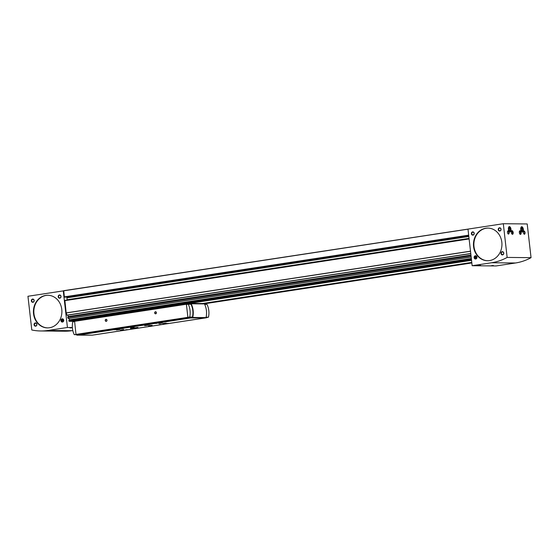 <?xml version="1.0" encoding="UTF-8"?>
<svg xmlns="http://www.w3.org/2000/svg" width="559" height="559" viewBox="0 0 559 559"><rect width="100%" height="100%" fill="white"/><g stroke="black" fill="none" stroke-linecap="round" stroke-linejoin="round"><path stroke-width="0.84" d="M509.689 230.664L509.011 229.959L508.851 228.554L509.368 227.862L510.046 228.568L510.206 229.966L509.689 230.664M522.036 230.783L521.358 230.077L521.198 228.68L521.722 227.981L522.399 228.687L522.553 230.091L522.036 230.783M65.158 297.157L64.348 296.871L63.74 290.68L469.232 228.917M503.31 223.719L527.207 223.956L531.05 257.664A59.17 51.645 90.6 0 1 515.489 262.989L496.064 265.951L472.159 265.714L467.988 229.106L503.31 223.719L507.146 257.426A59.17 51.645 90.6 0 1 491.585 262.751L472.159 265.714M202.463 303.649L471.803 262.541M471.551 260.326L71.769 321.348L69.113 321.32L68.82 320.642L471.384 258.88L68.946 320.314M468.386 229.043L63.733 290.687M470.783 253.59L67.024 315.227L66.172 312.886L64.879 300.393L469.085 238.7L64.879 300.393M69.316 320.251L471.363 258.705M69.036 318.399L69.512 320.041M471.167 257.014L68.156 318.532L67.842 317.002M68.184 316.946L470.971 255.288M67.905 315.094L68.38 316.736M66.626 296.934L66.661 296.997A1.223 0.594 -98.7 0 1 66.933 297.856L67.15 299.743A1.223 0.594 -98.7 0 1 67.164 300.043M480.565 265.336L478.287 265.637L480.565 265.336M493.311 265.462L491.033 265.763L493.311 265.462M508.411 229.225A2.655 1.279 81.3 0 0 510.108 231.859A2.655 1.279 81.3 0 0 510.975 229.043A2.655 1.279 81.3 0 0 509.305 226.612A2.655 1.279 81.3 0 0 508.411 229.225M520.757 229.344A2.655 1.279 81.3 0 0 522.455 231.978A2.655 1.279 81.3 0 0 523.322 229.162A2.655 1.279 81.3 0 0 521.652 226.737A2.655 1.279 81.3 0 0 520.757 229.344M511.366 232.481A1.838 0.887 81.3 0 0 512.54 234.305A1.838 0.887 81.3 0 0 513.141 232.355A1.838 0.887 81.3 0 0 511.988 230.678A1.838 0.887 81.3 0 0 511.366 232.481M519.339 232.565A1.838 0.887 81.3 0 0 520.513 234.389A1.838 0.887 81.3 0 0 521.107 232.439A1.838 0.887 81.3 0 0 519.954 230.755A1.838 0.887 81.3 0 0 519.339 232.565M507.488 232.446A1.635 0.79 81.3 0 0 508.054 233.865A1.635 0.79 81.3 0 0 509.032 233.424A1.635 0.79 81.3 0 0 508.704 231.3A1.635 0.79 81.3 0 0 507.649 231.174A1.635 0.79 81.3 0 0 507.488 232.446M523.42 232.6A1.635 0.79 81.3 0 0 523.993 234.025A1.635 0.79 81.3 0 0 524.964 233.585A1.635 0.79 81.3 0 0 524.642 231.461A1.635 0.79 81.3 0 0 523.58 231.328A1.635 0.79 81.3 0 0 523.42 232.6M531.05 257.664L507.146 257.426M503.778 253.066A1.635 1.425 90.6 0 1 501.814 254.792A1.635 1.425 90.6 0 1 501.5 251.99A1.635 1.425 90.6 0 1 503.778 253.066M501.06 229.204A1.635 1.425 90.6 0 1 499.096 230.93A1.635 1.425 90.6 0 1 498.782 228.128A1.635 1.425 90.6 0 1 501.06 229.204M476.939 257.168A1.635 1.425 90.6 0 1 474.975 258.887A1.635 1.425 90.6 0 1 474.661 256.085A1.635 1.425 90.6 0 1 476.939 257.168M474.221 233.299A1.635 1.425 90.6 0 1 472.257 235.025A1.635 1.425 90.6 0 1 471.936 232.223A1.635 1.425 90.6 0 1 474.221 233.299M501.828 242.257A16.323 14.248 90.6 0 1 487.539 260.732A16.323 14.248 90.6 0 1 473.452 244.269A16.323 14.248 90.6 0 1 487.86 228.086A16.323 14.248 90.6 0 1 501.828 242.257M189.494 303.383L202.547 303.509L471.789 262.416M74.508 321.257L72.495 321.236M467.995 229.169L63.265 290.883L67.436 327.49L48.011 330.453A59.17 51.645 90.6 0 1 40.744 330.97A59.17 51.645 90.6 0 1 31.793 329.985L27.95 296.27L63.265 290.883M72.363 327.539L67.436 327.49M72.81 330.551L71.915 330.69A59.17 51.645 90.6 0 1 64.641 331.207L40.744 330.97M72.377 327.714L70.029 327.951L72.37 327.651M63.733 320.23A1.635 1.425 90.6 0 1 61.776 321.956A1.635 1.425 90.6 0 1 61.455 319.154A1.635 1.425 90.6 0 1 63.733 320.23M61.015 296.368A1.635 1.425 90.6 0 1 59.058 298.094A1.635 1.425 90.6 0 1 58.737 295.292A1.635 1.425 90.6 0 1 61.015 296.368M36.894 324.332A1.635 1.425 90.6 0 1 34.938 326.058A1.635 1.425 90.6 0 1 34.616 323.249A1.635 1.425 90.6 0 1 36.894 324.332M34.176 300.462A1.635 1.425 90.6 0 1 32.219 302.188A1.635 1.425 90.6 0 1 31.898 299.386A1.635 1.425 90.6 0 1 34.176 300.462M61.783 309.42A16.323 14.248 90.6 0 1 47.494 327.895A16.323 14.248 90.6 0 1 33.414 311.433A16.323 14.248 90.6 0 1 47.822 295.257A16.323 14.248 90.6 0 1 61.783 309.42M474.116 233.341A1.356 1.181 90.6 0 1 472.928 234.871A1.356 1.181 90.6 0 1 472.956 232.16A1.356 1.181 90.6 0 1 474.116 233.341M500.955 229.239A1.356 1.181 90.6 0 1 499.767 230.776A1.356 1.181 90.6 0 1 499.795 228.065A1.356 1.181 90.6 0 1 500.955 229.239M503.673 253.108A1.356 1.181 90.6 0 1 502.485 254.638A1.356 1.181 90.6 0 1 502.513 251.927A1.356 1.181 90.6 0 1 503.673 253.108M34.071 300.504A1.356 1.181 90.6 0 1 32.883 302.035A1.356 1.181 90.6 0 1 32.911 299.324A1.356 1.181 90.6 0 1 34.071 300.504M36.789 324.367A1.356 1.181 90.6 0 1 35.601 325.904A1.356 1.181 90.6 0 1 35.629 323.193A1.356 1.181 90.6 0 1 36.789 324.367M60.91 296.403A1.356 1.181 90.6 0 1 59.722 297.94A1.356 1.181 90.6 0 1 59.75 295.229A1.356 1.181 90.6 0 1 60.91 296.403M523.888 233.907A1.356 0.657 81.3 0 0 524.181 233.99A1.356 0.657 81.3 0 0 524.628 232.551A1.356 0.657 81.3 0 0 523.776 231.307A1.356 0.657 81.3 0 0 523.517 231.475M507.956 233.746A1.356 0.657 81.3 0 0 508.25 233.83A1.356 0.657 81.3 0 0 508.69 232.39A1.356 0.657 81.3 0 0 507.838 231.147A1.356 0.657 81.3 0 0 507.586 231.314M520.115 234.27A1.838 0.887 81.3 0 0 520.366 232.551A1.838 0.887 81.3 0 0 519.611 230.986M512.149 234.193A1.838 0.887 81.3 0 0 512.4 232.474A1.838 0.887 81.3 0 0 511.646 230.902M522.33 231.985A2.655 1.279 81.3 0 0 522.861 231.44M522.204 227.136A2.655 1.279 81.3 0 0 521.533 226.765M509.983 231.866A2.655 1.279 81.3 0 0 510.514 231.314M509.857 227.01A2.655 1.279 81.3 0 0 509.186 226.647M521.226 228.869L522.399 228.687M521.526 230.252L522.553 230.091M508.872 228.743L510.046 228.568M509.172 230.126L510.206 229.966M94.848 334.792L149.581 326.442L94.723 334.792M149.393 326.449L92.235 335.169L78.812 335.037L78.707 334.631L75.996 334.408L74.578 321.139L186.378 304.075L188.984 304.096L188.914 303.467M189.131 304.236L191.171 303.789A17.958 15.673 90.6 0 1 192.729 317.456L187.887 317.379L186.413 304.438L188.257 304.229A17.546 15.317 90.6 0 1 189.711 317.03L187.887 317.379M204.685 304.396L207.019 304.417A17.546 15.317 90.6 0 1 208.472 317.212L206.019 317.561M191.171 303.789L204.454 303.921A17.958 15.673 90.6 0 1 206.012 317.589L190.668 317.771M204.084 317.882L190.626 317.973L190.514 317.568L187.929 317.54L186.385 304.075L74.578 321.139M206.732 317.554L205.195 317.715M206.662 317.729L152.244 326.037L206.662 317.729M204.622 304.257L205.23 304.396M202.582 303.502L202.491 303.9M185.483 304.208A14.282 12.466 90.6 0 1 186.601 303.823M188.257 304.229L190.996 304.257A17.546 15.317 90.6 0 1 192.45 317.058L190.626 317.407M192.45 317.058L189.711 317.03M77.491 334.624L74.242 334.652A17.546 15.317 90.6 0 1 72.782 321.858L74.529 321.516M76.003 334.457L74.242 334.652M171.187 306.395L97.021 317.715M172.011 306.269L171.173 306.255M107 320.209A1.02 0.887 90.6 0 1 105.777 321.285A1.02 0.887 90.6 0 1 105.574 319.531A1.02 0.887 90.6 0 1 107 320.209M156.443 312.663A1.02 0.887 90.6 0 1 155.22 313.739A1.02 0.887 90.6 0 1 155.018 311.985A1.02 0.887 90.6 0 1 156.443 312.663M152.272 326.009L204.049 318.106M119.836 329.544L116.426 329.992L119.836 329.544M130.603 328.301L130.547 327.84L134.202 327.42L134.251 327.888L130.603 328.301C129.828 328.916 135.334 328.266 134.251 327.888M162.215 323.074L158.805 323.528L162.215 323.074M148.093 325.233L144.676 325.68L148.093 325.233M123.818 329.586L120.409 330.034L123.818 329.586M166.198 323.116L162.788 323.563L166.198 323.116M137.947 327.427L134.537 327.881L137.947 327.427M149.567 325.506L149.623 325.974L148.715 326.19L148.659 325.722L152.076 325.275L152.362 325.771L149.658 325.967L149.609 325.506M123.413 328.433L121.52 328.678L123.413 328.433M150.252 324.332L148.359 324.583L150.252 324.332M134.37 328.538L132.476 328.783L134.37 328.538M161.209 324.444L159.315 324.688L161.209 324.444M116.349 329.51L114.455 329.754L116.349 329.51M157.317 323.256L155.423 323.5L157.317 323.256M127.305 329.621L125.412 329.866L127.305 329.621M168.273 323.368L166.379 323.612L168.273 323.368M78.812 335.037L190.626 317.973M78.735 334.918L190.549 317.854M78.707 334.631L190.514 317.568M90.9 335.162L76.8 335.148A17.958 15.673 90.6 0 1 76.569 334.673M78.728 334.855L76.8 335.148M208.472 317.212L206.103 317.191M206.012 317.589L192.729 317.456M79.413 320.181A14.282 12.466 90.6 0 1 79.727 320.181A14.282 12.466 90.6 0 1 80.58 320.223M156.38 312.684A0.845 0.734 90.6 0 1 155.64 313.641A0.845 0.734 90.6 0 1 155.654 311.95A0.845 0.734 90.6 0 1 156.38 312.684M106.937 320.23A0.845 0.734 90.6 0 1 106.196 321.187A0.845 0.734 90.6 0 1 106.21 319.496A0.845 0.734 90.6 0 1 106.937 320.23M131.456 327.623L131.784 328.091L131.498 327.616M487.748 260.732A16.323 14.248 90.6 0 1 473.871 244.276A16.323 14.248 90.6 0 1 488.07 228.093M47.704 327.895A16.323 14.248 90.6 0 1 33.833 311.44A16.323 14.248 90.6 0 1 48.032 295.257M475.024 256.637A0.943 0.825 -89.4 0 0 476.023 258.125A0.943 0.825 -89.4 0 0 475.024 256.637L474.71 257.503L475.206 258.251L476.023 258.125L476.338 257.259L475.842 256.511L475.024 256.637L475.947 256.644M475.374 256.071A1.321 1.153 -89.4 0 0 474.612 258.188A1.321 1.153 -89.4 0 0 476.589 257.881A1.321 1.153 -89.4 0 0 475.374 256.071M476.205 258.265L475.206 258.251M476.065 258.048L475.702 257.517L474.71 257.503M475.702 257.517L475.995 256.707M61.825 319.699A0.943 0.825 -89.4 0 0 62.825 321.194A0.943 0.825 -89.4 0 0 61.825 319.699L61.511 320.573L62.007 321.32L62.825 321.194L63.139 320.321L62.636 319.58L61.825 319.699L62.748 319.713M62.175 319.14A1.321 1.153 -89.4 0 0 61.406 321.25A1.321 1.153 -89.4 0 0 63.384 320.95A1.321 1.153 -89.4 0 0 62.175 319.14M63.006 321.327L62.007 321.32M62.86 321.118L62.503 320.58L61.511 320.573M62.503 320.58L62.797 319.776M509.724 231.803A2.571 1.244 81.3 0 0 510.758 229.071A2.571 1.244 81.3 0 0 508.956 226.779M522.071 231.922A2.571 1.244 81.3 0 0 523.105 229.197A2.571 1.244 81.3 0 0 521.309 226.898M203.581 303.907L471.845 262.961L203.588 303.907M69.113 321.32L471.503 259.907M64.348 296.871L468.68 235.157M66.172 312.886L470.503 251.173M66.193 312.97L470.517 251.257M64.781 300.672L469.113 238.959M69.016 321.201L471.482 259.774M68.82 320.642L471.419 259.194M68.834 320.433L471.398 258.985M69.526 319.832L471.342 258.503M68.065 318.441L471.16 256.916M67.688 317.337L471.027 255.777M67.702 317.121L471.006 255.568M67.814 317.009L470.992 255.47L67.828 316.995M68.394 316.52L470.951 255.079M66.933 315.136L470.769 253.493M64.516 297.157L468.715 235.465M67.15 299.743L469.05 238.4M66.933 297.856L468.833 236.513M66.661 296.997L468.735 235.625M65.137 297.164L468.728 235.563L65.144 297.164M515.489 262.989L491.585 262.751M71.915 330.69L48.011 330.453M75.996 334.408L187.803 317.337M76.115 334.61L187.929 317.54M74.508 321.341L186.315 304.271M68.156 318.532L471.174 257.021M67.024 315.227L470.783 253.597M522.211 232.02L523.035 231.049C523.189 230.874 523.755 228.051 521.407 226.772M509.857 231.894L510.688 230.93C510.835 230.748 511.408 227.932 509.06 226.647M80.782 320.188L79.727 320.181M148.715 326.19C147.939 326.805 153.445 326.149 152.362 325.771M149.239 326.128L151.838 325.834M131.714 328.35L133.727 327.951M131.127 328.245L131.693 328.35"/></g></svg>
